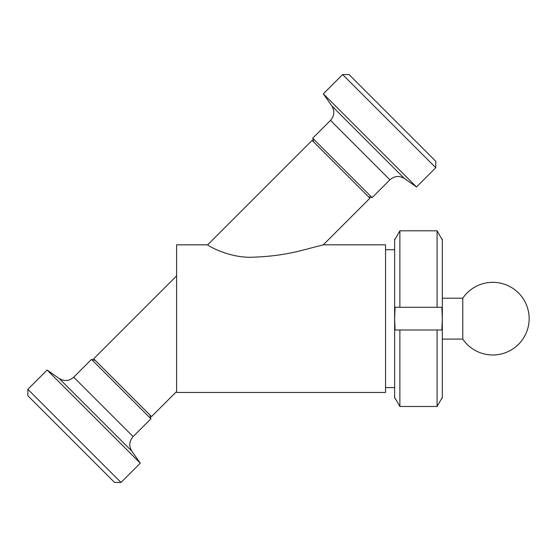 <?xml version="1.0" encoding="UTF-8"?>
<svg xmlns="http://www.w3.org/2000/svg" width="557" height="557" viewBox="0 0 557 557"><rect width="100%" height="100%" fill="white"/><g stroke="black" fill="none" stroke-linecap="round" stroke-linejoin="round"><path stroke-width="0.84" d="M462.77 318.646L462.77 339.088A36.337 36.337 0 0 0 529.15 318.646A36.337 36.337 0 0 0 462.77 298.211L462.77 318.646M341.009 169.293L312.101 140.392L207.657 244.836C206.536 244.808 228.816 258.448 253.115 257.188C270.437 256.603 286.577 254.368 301.532 250.483L323.283 244.836L369.918 198.201L341.009 169.293M176.604 275.889L93.694 358.799L151.504 416.608L176.604 391.515M207.657 244.836L176.604 244.836L176.604 392.462L385.548 392.462L385.548 244.836L323.283 244.836M95.303 360.4L91.501 359.383L150.919 418.801L149.903 415.007M93.694 416.608L140.267 463.18L131.842 451.149L95.498 414.805L59.153 378.461L47.122 370.036L93.694 416.608M27.85 389.308L27.85 395.735L114.568 482.453L120.994 482.453L27.85 389.308L47.122 370.036M368.309 196.6L372.111 197.617L312.686 138.199L313.709 141.993M369.918 140.392L323.345 93.82L331.763 105.851L404.459 178.539L416.49 186.964L369.918 140.392M435.755 167.692L435.755 161.265L392.4 117.903L349.037 74.547L342.611 74.547L435.755 167.692L416.49 186.964M442.328 318.646L442.328 398.137L441.861 398.137L437.085 406.492L437.085 330.002L399.877 330.002L441.861 330.002L442.328 318.646L442.328 239.162L441.861 239.162L437.085 230.807L437.085 307.29L441.861 307.29L442.328 318.646M399.877 307.29L395.101 307.29L394.635 318.646L394.635 398.137L395.101 398.137L399.877 406.492L399.877 330.002L395.101 330.002L394.635 318.646L394.635 239.162L395.101 239.162L399.877 230.807L437.085 230.807L399.877 230.807L399.877 307.29L437.085 307.29M399.877 406.492L437.085 406.492M91.501 359.383L73.698 377.186L133.116 436.611L150.919 418.801M372.111 197.617L389.914 179.814L330.496 120.389L312.686 138.199M442.328 339.088L462.77 339.088M442.328 298.211L462.77 298.211M385.548 387.575L394.635 387.575M385.548 249.717L394.635 249.717M133.116 436.611C129.182 441.144 128.758 445.99 131.842 451.149M73.698 377.186C69.159 381.12 64.313 381.545 59.153 378.461M120.994 482.453L140.267 463.18M330.496 120.389C334.423 115.856 334.848 111.01 331.763 105.851M389.914 179.814C394.447 175.88 399.292 175.455 404.459 178.539M342.611 74.547L323.345 93.82"/></g></svg>
